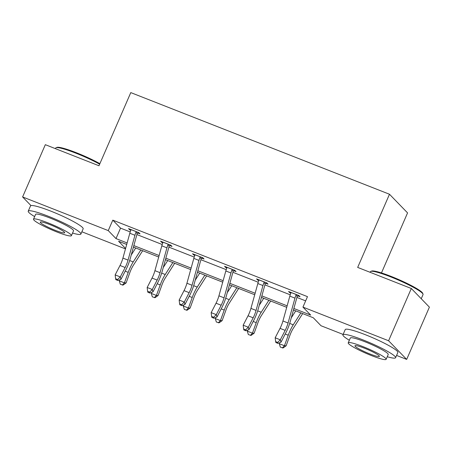 <?xml version="1.0" encoding="UTF-8"?>
<svg xmlns="http://www.w3.org/2000/svg" width="452" height="452" viewBox="0 0 452 452"><rect width="100%" height="100%" fill="white"/><g stroke="black" fill="none" stroke-linecap="round" stroke-linejoin="round"><path stroke-width="0.68" d="M381.465 272.929L407.563 212.898L389.488 194.247L130.786 92.598L98.971 165.76L45.324 144.68L22.6 196.942L108.254 230.599L115.995 238.588L127.119 242.956M389.488 194.247L357.673 267.414L411.32 288.495L429.4 307.145L406.676 359.402L396.585 355.436M343.113 334.429L321.022 325.751L313.281 317.756L293.455 309.97M125.47 248.911L81.874 231.78M30.99 205.598L22.6 196.942M411.32 288.495L388.596 340.751L406.676 359.402M169.726 245.555L172.031 246.464L170.811 245.204L160.55 241.17L161.771 242.43L162.833 242.848A8.04 2.254 111.5 0 0 161.816 245.82L154.923 270.669A11.481 3.22 -68.5 0 1 152.025 278.07L147.16 287.483L152.29 289.5L152.974 291.89L157.838 282.472A17.221 4.831 111.5 0 0 162.189 271.375L169.082 246.526A2.294 0.644 -68.5 0 1 169.201 246.131L167.963 244.854A8.04 2.254 111.5 0 0 166.946 247.832L160.053 272.686A11.481 3.22 -68.5 0 1 157.149 280.082L152.29 289.5L149.663 292.116L147.612 291.308L147.883 292.263L149.934 293.071L149.663 292.116M233.735 270.708L236.04 271.612L234.82 270.352L224.559 266.324L225.78 267.584L226.842 268.002M297.744 295.857L300.049 296.766L298.828 295.506L288.568 291.472L289.788 292.732L290.851 293.15A8.04 2.254 111.5 0 0 289.834 296.116L282.941 320.971A11.481 3.22 -68.5 0 1 280.042 328.372L275.178 337.785L280.308 339.802L280.991 342.192L285.856 332.774A17.221 4.831 111.5 0 0 290.207 321.677L297.1 296.823A2.294 0.644 -68.5 0 1 297.218 296.433L295.981 295.156A8.04 2.254 111.5 0 0 294.964 298.134L288.071 322.988A11.481 3.22 -68.5 0 1 285.167 330.384L280.308 339.802L277.681 342.418L275.63 341.61L275.901 342.565L277.952 343.373L277.681 342.418M293.868 308.479L310.688 315.089L302.947 307.1L307.49 296.648L112.797 220.147L120.543 228.136L130.21 231.932M136.905 234.565L162.217 244.509M168.912 247.142L194.219 257.086M200.914 259.714L226.226 269.663M232.921 272.29L258.228 282.234M264.923 284.867L290.235 294.811M296.93 297.444L305.654 300.868M265.736 283.285L268.042 284.189L266.821 282.929L256.561 278.895L257.787 280.155L258.843 280.573A8.04 2.254 111.5 0 0 257.826 283.545L250.933 308.4A11.481 3.22 -68.5 0 1 248.035 315.795L243.17 325.208L248.301 327.225L248.99 329.615L253.849 320.197A17.221 4.831 111.5 0 0 258.199 309.106L265.092 284.251A2.294 0.644 -68.5 0 1 265.217 283.862L263.979 282.585A8.04 2.254 111.5 0 0 262.957 285.557L256.064 310.411A11.481 3.22 -68.5 0 1 253.165 317.807L248.301 327.225L245.673 329.841L243.622 329.033L243.899 329.994L245.95 330.796L245.673 329.841M201.728 258.132L204.033 259.036L202.812 257.776L192.558 253.747L193.778 255.007L194.835 255.425M137.719 232.983L140.024 233.887L138.804 232.627L128.549 228.599L129.769 229.859L130.831 230.271A8.04 2.254 111.5 0 0 129.814 233.243L122.921 258.098A11.481 3.22 -68.5 0 1 120.017 265.493L115.153 274.906L120.283 276.923L120.972 279.313L125.831 269.9A17.221 4.831 111.5 0 0 130.182 258.804L137.075 233.95A2.294 0.644 -68.5 0 1 137.199 233.56L135.962 232.283A8.04 2.254 111.5 0 0 134.939 235.255L128.046 260.109A11.481 3.22 -68.5 0 1 125.147 267.511L120.283 276.923L117.656 279.539L115.605 278.731L115.881 279.692L117.932 280.494L117.656 279.539M112.797 220.147L108.254 230.599M302.947 307.1L388.596 340.751M126.701 244.447L118.588 241.261L125.588 248.481M286.726 307.326L261.448 297.393M254.719 294.749L229.446 284.816M222.717 282.172L197.439 272.245M190.71 269.601L165.438 259.668M158.708 257.024L133.43 247.091M133.843 245.6L159.121 255.533M165.85 258.177L191.128 268.109M197.852 270.754L223.13 280.681M229.859 283.325L255.137 293.258M261.861 295.902L287.139 305.834M120.543 228.136L115.995 238.588M290.077 292.065L289.788 292.732M258.075 279.494L257.787 280.155M226.068 266.917L225.78 267.584M194.066 254.34L193.778 255.007M162.065 241.763L161.771 242.43M130.057 229.192L129.769 229.859M290.873 292.376L290.851 293.145M295.981 295.156L296.523 294.597M298.297 295.297L297.218 296.433M277.952 343.373L280.991 342.192M275.178 337.785L275.63 341.61M302.682 313.592L293.269 328.35A11.481 3.22 111.5 0 0 289.93 335.299L286.133 345.808L283.071 347.978L280.342 347.147L279.308 343.729L279.675 342.701M279.308 343.729L284.438 345.74L288.235 335.231A17.221 4.831 -68.5 0 1 293.241 324.813L300.851 312.874M291.269 317.846L295.727 310.863M282.393 347.955L284.438 345.74L286.133 345.808M370.759 271.392L371.651 271.047A28.018 3.401 23.5 0 1 391.025 276.364A28.018 3.401 23.5 0 1 422.654 293.224L423.015 294.111A28.708 3.486 -156.5 0 0 390.607 276.839A28.708 3.486 -156.5 0 0 370.759 271.392A28.708 3.486 -156.5 0 0 370.391 271.697L370.126 272.307M421.241 298.727L423.044 294.591A28.708 3.486 -156.5 0 0 423.015 294.111M387.257 356.73A28.708 3.486 -156.5 0 0 395.59 357.718A28.708 3.486 -156.5 0 0 363.159 339.972A28.708 3.486 -156.5 0 0 342.938 334.825A28.708 3.486 -156.5 0 0 349.345 340.249M395.59 357.718L397.862 352.492A28.708 3.486 -156.5 0 0 365.431 334.746A28.708 3.486 -156.5 0 0 345.215 329.598L342.938 334.825M348.221 342.842L350.311 338.034A20.668 2.509 23.5 0 1 364.866 341.735A20.668 2.509 23.5 0 1 388.217 354.515L386.127 359.323A20.668 2.509 -156.5 0 0 362.775 346.543A20.668 2.509 -156.5 0 0 348.221 342.842A20.668 2.509 -156.5 0 0 371.572 355.617A20.668 2.509 -156.5 0 0 386.127 359.323M364.34 348.159A13.317 1.616 -156.5 0 0 354.961 345.769A13.317 1.616 -156.5 0 0 370.007 354.006A13.317 1.616 -156.5 0 0 379.392 356.391A13.317 1.616 -156.5 0 0 364.34 348.159M99.649 164.2A28.708 3.486 -156.5 0 0 75.902 153.183A28.708 3.486 -156.5 0 0 56.048 147.731L56.946 147.386A28.018 3.401 23.5 0 1 76.32 152.708A28.018 3.401 23.5 0 1 99.881 163.675M72.546 233.074A28.708 3.486 -156.5 0 0 80.88 234.063A28.708 3.486 -156.5 0 0 48.449 216.316A28.708 3.486 -156.5 0 0 28.233 211.169A28.708 3.486 -156.5 0 0 34.64 216.593M80.88 234.063L83.157 228.836A28.708 3.486 -156.5 0 0 50.72 211.09A28.708 3.486 -156.5 0 0 30.504 205.942L28.233 211.169M33.51 219.18L35.601 214.372A20.668 2.509 23.5 0 1 50.161 218.079A20.668 2.509 23.5 0 1 73.512 230.859L71.422 235.667A20.668 2.509 -156.5 0 0 48.07 222.887A20.668 2.509 -156.5 0 0 33.51 219.18A20.668 2.509 -156.5 0 0 56.862 231.961A20.668 2.509 -156.5 0 0 71.422 235.667M49.63 224.497A13.317 1.616 -156.5 0 0 40.251 222.113A13.317 1.616 -156.5 0 0 55.302 230.345A13.317 1.616 -156.5 0 0 64.681 232.735A13.317 1.616 -156.5 0 0 49.63 224.497M56.048 147.731A28.708 3.486 -156.5 0 0 55.681 148.036L55.415 148.646M258.866 279.805L258.849 280.568M263.979 282.585L264.516 282.025M266.29 282.72L265.217 283.862M245.95 330.796L248.99 329.615M243.17 325.208L243.622 329.033M226.864 267.228L226.842 267.991A8.04 2.254 111.5 0 0 225.825 270.968L218.932 295.823A11.481 3.22 -68.5 0 1 216.033 303.219L211.169 312.637L216.299 314.648L216.983 317.038L221.847 307.626A17.221 4.831 111.5 0 0 226.198 296.529L233.091 271.675A2.294 0.644 -68.5 0 1 233.209 271.285L231.972 270.008A8.04 2.254 111.5 0 0 230.955 272.985L224.062 297.84A11.481 3.22 -68.5 0 1 221.158 305.236L216.299 314.648L213.672 317.264L211.621 316.462L211.892 317.417L213.943 318.219L213.672 317.264M231.972 270.008L232.514 269.448M234.289 270.143L233.209 271.285M213.943 318.219L216.983 317.038M211.169 312.637L211.621 316.462M270.675 301.021L261.267 315.778A11.481 3.22 111.5 0 0 257.928 322.722L254.126 333.237L251.069 335.407L248.34 334.57L247.3 331.152L247.673 330.129M247.3 331.152L252.431 333.169L256.233 322.655A17.221 4.831 -68.5 0 1 261.239 312.236L268.85 300.303M259.262 305.269L263.719 298.286M250.391 335.378L252.431 333.169L254.126 333.237M238.673 288.444L229.26 303.202A11.481 3.22 111.5 0 0 225.927 310.151L222.124 320.66L219.062 322.83L216.333 321.999L215.299 318.575L215.666 317.553M215.299 318.575L220.429 320.592L224.226 310.083A17.221 4.831 -68.5 0 1 229.232 299.659L236.842 287.726M227.26 292.698L231.718 285.709M218.384 322.801L220.429 320.592L222.124 320.66M194.857 254.651L194.84 255.42A8.04 2.254 111.5 0 0 193.818 258.391L186.93 283.246A11.481 3.22 -68.5 0 1 184.026 290.642L179.161 300.06L184.292 302.072L184.981 304.462L189.84 295.049A17.221 4.831 111.5 0 0 194.19 283.952L201.083 259.098A2.294 0.644 -68.5 0 1 201.208 258.708L199.97 257.431A8.04 2.254 111.5 0 0 198.948 260.408L192.055 285.263A11.481 3.22 -68.5 0 1 189.156 292.659L184.292 302.072L181.664 304.693L179.613 303.885L179.89 304.84L181.941 305.648L181.664 304.693M199.97 257.431L200.507 256.872M202.281 257.572L201.208 258.708M181.941 305.648L184.981 304.462M179.161 300.06L179.613 303.885M206.671 275.867L197.258 290.625A11.481 3.22 111.5 0 0 193.919 297.574L190.117 308.083L187.06 310.253L184.331 309.422L183.292 306.004L183.665 304.976M183.292 306.004L188.422 308.015L192.224 297.506A17.221 4.831 -68.5 0 1 197.23 287.082L204.841 275.149M195.258 280.121L199.711 273.132M186.382 310.23L188.422 308.015L190.117 308.083M162.856 242.074L162.839 242.843M167.963 244.854L168.506 244.295M170.28 244.995L169.201 246.131M149.934 293.071L152.974 291.89M147.16 287.483L147.612 291.308M174.664 263.296L165.251 278.048A11.481 3.22 111.5 0 0 161.918 284.997L158.115 295.506L155.053 297.682L152.324 296.845L151.29 293.427L151.657 292.399M151.29 293.427L156.42 295.438L160.217 284.929A17.221 4.831 -68.5 0 1 165.223 274.511L172.833 262.572M163.251 267.544L167.709 260.561M154.375 297.653L156.42 295.438L158.115 295.506M130.848 229.503L130.831 230.266M135.962 232.283L136.498 231.723M138.278 232.418L137.199 233.56M117.932 280.494L120.972 279.313M115.153 274.906L115.605 278.731M142.662 250.719L133.25 265.477A11.481 3.22 111.5 0 0 129.91 272.42L126.108 282.935L123.051 285.105L120.322 284.268L119.283 280.85L119.656 279.828M119.283 280.85L124.413 282.867L128.215 272.358A17.221 4.831 -68.5 0 1 133.221 261.934L140.832 250.001M131.249 254.973L135.702 247.984M122.373 285.076L124.413 282.867L126.108 282.935M296.489 294.636L290.873 292.427M288.071 322.988L282.941 320.971M285.167 330.384L280.042 328.372M294.964 298.134L289.834 296.116M285.201 334.039L288.235 335.231M289.692 323.417L293.241 324.813M264.482 282.059L258.866 279.85M256.064 310.411L250.933 308.4M253.165 317.807L248.035 315.795M262.957 285.557L257.826 283.545M232.481 269.482L226.864 267.273M224.062 297.84L218.932 295.823M221.158 305.236L216.033 303.219M230.955 272.985L225.825 270.968M253.199 321.462L256.233 322.655M257.685 310.84L261.239 312.236M221.192 308.891L224.226 310.083M225.684 298.263L229.232 299.659M200.473 256.905L194.857 254.702M192.055 285.263L186.93 283.246M189.156 292.659L184.026 290.642M198.948 260.408L193.818 258.391M189.19 296.314L192.224 297.506M193.676 285.692L197.23 287.082M168.472 244.334L162.856 242.125M160.053 272.686L154.923 270.669M157.149 280.082L152.025 278.07M166.946 247.832L161.816 245.82M157.183 283.737L160.217 284.929M161.675 273.115L165.223 274.511M136.464 231.757L130.848 229.548M128.046 260.109L122.921 258.098M125.147 267.511L120.017 265.493M134.939 235.255L129.814 233.243M125.181 271.16L128.215 272.358M129.673 260.538L133.221 261.934"/></g></svg>
